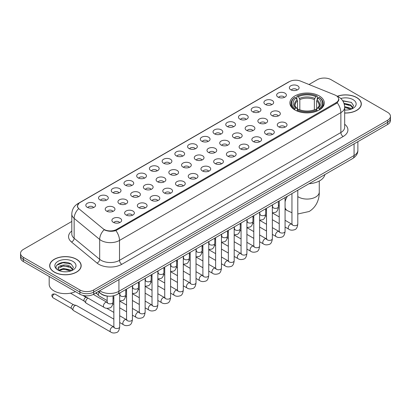 <?xml version="1.0" encoding="UTF-8"?>
<svg xmlns="http://www.w3.org/2000/svg" width="411" height="411" viewBox="0 0 411 411"><rect width="100%" height="100%" fill="white"/><g stroke="black" fill="none" stroke-linecap="round" stroke-linejoin="round"><path stroke-width="0.62" d="M319.26 95.922A17.211 9.936 0 0 0 300.503 93.77A17.211 9.936 0 0 0 289.878 102.95A17.211 9.936 0 0 0 294.918 109.978A17.211 9.936 0 0 0 313.675 112.131A17.211 9.936 0 0 0 324.3 102.95A17.211 9.936 0 0 0 319.26 95.922M278.062 97.119A4.87 2.81 180 0 1 277.096 96.323A4.87 2.81 180 0 1 278.709 92.824A4.87 2.81 180 0 1 284.951 93.138A4.87 2.81 180 0 1 285.917 96.323A4.87 2.81 180 0 1 278.062 97.119M284.361 97.407A2.923 1.685 0 0 0 283.575 96.585A2.923 1.685 0 0 0 280.692 96.159A2.923 1.685 0 0 0 278.658 97.407M265.342 104.461A4.87 2.81 180 0 1 264.376 103.664A4.87 2.81 180 0 1 265.989 100.171A4.87 2.81 180 0 1 272.231 100.484A4.87 2.81 180 0 1 273.197 103.664A4.87 2.81 180 0 1 265.342 104.461M271.635 104.754A2.923 1.685 0 0 0 270.854 103.932A2.923 1.685 0 0 0 267.972 103.505A2.923 1.685 0 0 0 265.932 104.754M252.621 111.807A4.87 2.81 180 0 1 251.655 111.011A4.87 2.81 180 0 1 253.268 107.518A4.87 2.81 180 0 1 259.511 107.831A4.87 2.81 180 0 1 260.476 111.011A4.87 2.81 180 0 1 252.621 111.807M258.915 112.1A2.923 1.685 0 0 0 258.134 111.278A2.923 1.685 0 0 0 255.252 110.847A2.923 1.685 0 0 0 253.212 112.1M239.901 119.149A4.87 2.81 180 0 1 238.93 118.358A4.87 2.81 180 0 1 240.543 114.859A4.87 2.81 180 0 1 246.785 115.172A4.87 2.81 180 0 1 247.756 118.358A4.87 2.81 180 0 1 239.901 119.149M246.194 119.442A2.923 1.685 0 0 0 245.408 118.62A2.923 1.685 0 0 0 242.531 118.193A2.923 1.685 0 0 0 240.492 119.442M227.175 126.496A4.87 2.81 180 0 1 226.209 125.699A4.87 2.81 180 0 1 227.822 122.206A4.87 2.81 180 0 1 234.065 122.519A4.87 2.81 180 0 1 235.03 125.699A4.87 2.81 180 0 1 227.175 126.496M233.474 126.788A2.923 1.685 0 0 0 232.688 125.966A2.923 1.685 0 0 0 229.811 125.54A2.923 1.685 0 0 0 227.771 126.788M214.455 133.842A4.87 2.81 180 0 1 213.489 133.046A4.87 2.81 180 0 1 215.102 129.552A4.87 2.81 180 0 1 221.344 129.866A4.87 2.81 180 0 1 222.31 133.046A4.87 2.81 180 0 1 214.455 133.842M220.753 134.135A2.923 1.685 0 0 0 219.967 133.313A2.923 1.685 0 0 0 217.085 132.881A2.923 1.685 0 0 0 215.051 134.135M201.734 141.184A4.87 2.81 180 0 1 200.768 140.392A4.87 2.81 180 0 1 202.382 136.894A4.87 2.81 180 0 1 208.624 137.207A4.87 2.81 180 0 1 209.589 140.392A4.87 2.81 180 0 1 201.734 141.184M208.028 141.476A2.923 1.685 0 0 0 207.247 140.654A2.923 1.685 0 0 0 204.365 140.228A2.923 1.685 0 0 0 202.325 141.476M189.014 148.53A4.87 2.81 180 0 1 188.048 147.734A4.87 2.81 180 0 1 189.661 144.24A4.87 2.81 180 0 1 195.903 144.554A4.87 2.81 180 0 1 196.869 147.734A4.87 2.81 180 0 1 189.014 148.53M195.307 148.823A2.923 1.685 0 0 0 194.521 148.001A2.923 1.685 0 0 0 191.644 147.575A2.923 1.685 0 0 0 189.605 148.823M176.293 155.877A4.87 2.81 180 0 1 175.322 155.081A4.87 2.81 180 0 1 176.935 151.582A4.87 2.81 180 0 1 183.178 151.895A4.87 2.81 180 0 1 184.149 155.081A4.87 2.81 180 0 1 176.293 155.877M182.587 156.165A2.923 1.685 0 0 0 181.801 155.343A2.923 1.685 0 0 0 178.924 154.916A2.923 1.685 0 0 0 176.884 156.165M163.568 163.218A4.87 2.81 180 0 1 162.602 162.422A4.87 2.81 180 0 1 164.215 158.929A4.87 2.81 180 0 1 170.457 159.242A4.87 2.81 180 0 1 171.423 162.422A4.87 2.81 180 0 1 163.568 163.218M169.866 163.511A2.923 1.685 0 0 0 169.08 162.689A2.923 1.685 0 0 0 166.203 162.263A2.923 1.685 0 0 0 164.164 163.511M150.847 170.565A4.87 2.81 180 0 1 149.881 169.769A4.87 2.81 180 0 1 151.495 166.275A4.87 2.81 180 0 1 157.737 166.589A4.87 2.81 180 0 1 158.703 169.769A4.87 2.81 180 0 1 150.847 170.565M157.146 170.858A2.923 1.685 0 0 0 156.36 170.036A2.923 1.685 0 0 0 153.478 169.604A2.923 1.685 0 0 0 151.443 170.858M138.127 177.906A4.87 2.81 180 0 1 137.161 177.115A4.87 2.81 180 0 1 138.774 173.617A4.87 2.81 180 0 1 145.016 173.93A4.87 2.81 180 0 1 145.982 177.115A4.87 2.81 180 0 1 138.127 177.906M144.42 178.199A2.923 1.685 0 0 0 143.639 177.377A2.923 1.685 0 0 0 140.757 176.951A2.923 1.685 0 0 0 138.718 178.199M125.406 185.253A4.87 2.81 180 0 1 124.441 184.457A4.87 2.81 180 0 1 126.054 180.963A4.87 2.81 180 0 1 132.296 181.277A4.87 2.81 180 0 1 133.262 184.457A4.87 2.81 180 0 1 125.406 185.253M131.7 185.546A2.923 1.685 0 0 0 130.914 184.724A2.923 1.685 0 0 0 128.037 184.298A2.923 1.685 0 0 0 125.997 185.546M112.686 192.6A4.87 2.81 180 0 1 111.715 191.803A4.87 2.81 180 0 1 113.328 188.31A4.87 2.81 180 0 1 119.57 188.623A4.87 2.81 180 0 1 120.541 191.803A4.87 2.81 180 0 1 112.686 192.6M118.979 192.893A2.923 1.685 0 0 0 118.193 192.071A2.923 1.685 0 0 0 115.316 191.639A2.923 1.685 0 0 0 113.277 192.893M99.96 199.941A4.87 2.81 180 0 1 98.994 199.15A4.87 2.81 180 0 1 100.608 195.651A4.87 2.81 180 0 1 106.85 195.965A4.87 2.81 180 0 1 107.816 199.15A4.87 2.81 180 0 1 99.96 199.941M106.259 200.234A2.923 1.685 0 0 0 105.473 199.412A2.923 1.685 0 0 0 102.596 198.986A2.923 1.685 0 0 0 100.556 200.234M87.24 207.288A4.87 2.81 180 0 1 86.274 206.492A4.87 2.81 180 0 1 87.887 202.998A4.87 2.81 180 0 1 94.129 203.311A4.87 2.81 180 0 1 95.095 206.492A4.87 2.81 180 0 1 87.24 207.288M93.538 207.581A2.923 1.685 0 0 0 92.752 206.759A2.923 1.685 0 0 0 89.87 206.332A2.923 1.685 0 0 0 87.836 207.581M290.783 89.773A4.87 2.81 180 0 1 289.817 88.976A4.87 2.81 180 0 1 291.43 85.483A4.87 2.81 180 0 1 297.672 85.796A4.87 2.81 180 0 1 298.638 88.976A4.87 2.81 180 0 1 290.783 89.773M297.081 90.066A2.923 1.685 0 0 0 296.295 89.244A2.923 1.685 0 0 0 293.418 88.817A2.923 1.685 0 0 0 291.378 90.066M272.025 115.666A4.87 2.81 180 0 1 271.06 114.869A4.87 2.81 180 0 1 272.673 111.376A4.87 2.81 180 0 1 278.915 111.689A4.87 2.81 180 0 1 279.881 114.869A4.87 2.81 180 0 1 272.025 115.666M278.319 115.959A2.923 1.685 0 0 0 277.533 115.137A2.923 1.685 0 0 0 274.656 114.705A2.923 1.685 0 0 0 272.616 115.959M259.3 123.007A4.87 2.81 180 0 1 258.334 122.216A4.87 2.81 180 0 1 259.947 118.717A4.87 2.81 180 0 1 266.189 119.031A4.87 2.81 180 0 1 267.16 122.216A4.87 2.81 180 0 1 259.3 123.007M265.598 123.3A2.923 1.685 0 0 0 264.812 122.478A2.923 1.685 0 0 0 261.935 122.052A2.923 1.685 0 0 0 259.896 123.3M246.579 130.354A4.87 2.81 180 0 1 245.614 129.557A4.87 2.81 180 0 1 247.227 126.064A4.87 2.81 180 0 1 253.469 126.377A4.87 2.81 180 0 1 254.435 129.557A4.87 2.81 180 0 1 246.579 130.354M252.878 130.647A2.923 1.685 0 0 0 252.092 129.825A2.923 1.685 0 0 0 249.215 129.398A2.923 1.685 0 0 0 247.175 130.647M233.859 137.7A4.87 2.81 180 0 1 232.893 136.904A4.87 2.81 180 0 1 234.506 133.405A4.87 2.81 180 0 1 240.748 133.724A4.87 2.81 180 0 1 241.714 136.904A4.87 2.81 180 0 1 233.859 137.7M240.152 137.988A2.923 1.685 0 0 0 239.372 137.166A2.923 1.685 0 0 0 236.489 136.74A2.923 1.685 0 0 0 234.455 137.988M221.139 145.042A4.87 2.81 180 0 1 220.173 144.246A4.87 2.81 180 0 1 221.786 140.752A4.87 2.81 180 0 1 228.028 141.065A4.87 2.81 180 0 1 228.994 144.246A4.87 2.81 180 0 1 221.139 145.042M227.432 145.335A2.923 1.685 0 0 0 226.651 144.513A2.923 1.685 0 0 0 223.769 144.086A2.923 1.685 0 0 0 221.729 145.335M208.418 152.389A4.87 2.81 180 0 1 207.452 151.592A4.87 2.81 180 0 1 209.065 148.099A4.87 2.81 180 0 1 215.307 148.412A4.87 2.81 180 0 1 216.273 151.592A4.87 2.81 180 0 1 208.418 152.389M214.712 152.681A2.923 1.685 0 0 0 213.925 151.859A2.923 1.685 0 0 0 211.049 151.428A2.923 1.685 0 0 0 209.009 152.681M195.693 159.735A4.87 2.81 180 0 1 194.727 158.939A4.87 2.81 180 0 1 196.34 155.44A4.87 2.81 180 0 1 202.582 155.754A4.87 2.81 180 0 1 203.548 158.939A4.87 2.81 180 0 1 195.693 159.735M201.991 160.023A2.923 1.685 0 0 0 201.205 159.201A2.923 1.685 0 0 0 198.328 158.774A2.923 1.685 0 0 0 196.288 160.023M182.972 167.077A4.87 2.81 180 0 1 182.006 166.28A4.87 2.81 180 0 1 183.619 162.787A4.87 2.81 180 0 1 189.861 163.1A4.87 2.81 180 0 1 190.827 166.28A4.87 2.81 180 0 1 182.972 167.077M189.271 167.369A2.923 1.685 0 0 0 188.485 166.547A2.923 1.685 0 0 0 185.602 166.121A2.923 1.685 0 0 0 183.568 167.369M170.252 174.423A4.87 2.81 180 0 1 169.286 173.627A4.87 2.81 180 0 1 170.899 170.133A4.87 2.81 180 0 1 177.141 170.447A4.87 2.81 180 0 1 178.107 173.627A4.87 2.81 180 0 1 170.252 174.423M176.545 174.716A2.923 1.685 0 0 0 175.764 173.894A2.923 1.685 0 0 0 172.882 173.463A2.923 1.685 0 0 0 170.848 174.716M157.531 181.765A4.87 2.81 180 0 1 156.565 180.974A4.87 2.81 180 0 1 158.178 177.475A4.87 2.81 180 0 1 164.421 177.788A4.87 2.81 180 0 1 165.386 180.974A4.87 2.81 180 0 1 157.531 181.765M163.825 182.058A2.923 1.685 0 0 0 163.044 181.236A2.923 1.685 0 0 0 160.162 180.809A2.923 1.685 0 0 0 158.122 182.058M144.811 189.111A4.87 2.81 180 0 1 143.84 188.315A4.87 2.81 180 0 1 145.458 184.822A4.87 2.81 180 0 1 151.7 185.135A4.87 2.81 180 0 1 152.666 188.315A4.87 2.81 180 0 1 144.811 189.111M151.104 189.404A2.923 1.685 0 0 0 150.318 188.582A2.923 1.685 0 0 0 147.441 188.156A2.923 1.685 0 0 0 145.402 189.404M132.085 196.458A4.87 2.81 180 0 1 131.119 195.662A4.87 2.81 180 0 1 132.732 192.163A4.87 2.81 180 0 1 138.975 192.482A4.87 2.81 180 0 1 139.94 195.662A4.87 2.81 180 0 1 132.085 196.458M138.384 196.746A2.923 1.685 0 0 0 137.598 195.924A2.923 1.685 0 0 0 134.721 195.497A2.923 1.685 0 0 0 132.681 196.746M119.365 203.799A4.87 2.81 180 0 1 118.399 203.003A4.87 2.81 180 0 1 120.012 199.51A4.87 2.81 180 0 1 126.254 199.823A4.87 2.81 180 0 1 127.22 203.003A4.87 2.81 180 0 1 119.365 203.799M125.663 204.092A2.923 1.685 0 0 0 124.877 203.27A2.923 1.685 0 0 0 121.995 202.844A2.923 1.685 0 0 0 119.961 204.092M106.644 211.146A4.87 2.81 180 0 1 105.678 210.35A4.87 2.81 180 0 1 107.292 206.856A4.87 2.81 180 0 1 113.534 207.17A4.87 2.81 180 0 1 114.499 210.35A4.87 2.81 180 0 1 106.644 211.146M112.938 211.439A2.923 1.685 0 0 0 112.157 210.617A2.923 1.685 0 0 0 109.275 210.185A2.923 1.685 0 0 0 107.24 211.439M278.704 126.865A4.87 2.81 180 0 1 277.738 126.074A4.87 2.81 180 0 1 279.352 122.576A4.87 2.81 180 0 1 285.594 122.889A4.87 2.81 180 0 1 286.559 126.074A4.87 2.81 180 0 1 278.704 126.865M285.003 127.158A2.923 1.685 0 0 0 284.217 126.336A2.923 1.685 0 0 0 281.34 125.91A2.923 1.685 0 0 0 279.3 127.158M265.984 134.212A4.87 2.81 180 0 1 265.018 133.416A4.87 2.81 180 0 1 266.631 129.922A4.87 2.81 180 0 1 272.873 130.236A4.87 2.81 180 0 1 273.839 133.416A4.87 2.81 180 0 1 265.984 134.212M272.282 134.505A2.923 1.685 0 0 0 271.496 133.683A2.923 1.685 0 0 0 268.614 133.256A2.923 1.685 0 0 0 266.58 134.505M253.263 141.559A4.87 2.81 180 0 1 252.297 140.762A4.87 2.81 180 0 1 253.911 137.264A4.87 2.81 180 0 1 260.153 137.577A4.87 2.81 180 0 1 261.119 140.762A4.87 2.81 180 0 1 253.263 141.559M259.557 141.846A2.923 1.685 0 0 0 258.776 141.024A2.923 1.685 0 0 0 255.894 140.598A2.923 1.685 0 0 0 253.854 141.846M240.543 148.9A4.87 2.81 180 0 1 239.577 148.104A4.87 2.81 180 0 1 241.19 144.61A4.87 2.81 180 0 1 247.432 144.924A4.87 2.81 180 0 1 248.398 148.104A4.87 2.81 180 0 1 240.543 148.9M246.836 149.193A2.923 1.685 0 0 0 246.05 148.371A2.923 1.685 0 0 0 243.173 147.945A2.923 1.685 0 0 0 241.134 149.193M227.822 156.247A4.87 2.81 180 0 1 226.851 155.45A4.87 2.81 180 0 1 228.465 151.957A4.87 2.81 180 0 1 234.707 152.27A4.87 2.81 180 0 1 235.678 155.45A4.87 2.81 180 0 1 227.822 156.247M234.116 156.54A2.923 1.685 0 0 0 233.33 155.718A2.923 1.685 0 0 0 230.453 155.286A2.923 1.685 0 0 0 228.413 156.54M215.097 163.588A4.87 2.81 180 0 1 214.131 162.797A4.87 2.81 180 0 1 215.744 159.298A4.87 2.81 180 0 1 221.986 159.612A4.87 2.81 180 0 1 222.952 162.797A4.87 2.81 180 0 1 215.097 163.588M221.395 163.881A2.923 1.685 0 0 0 220.609 163.059A2.923 1.685 0 0 0 217.732 162.633A2.923 1.685 0 0 0 215.693 163.881M202.376 170.935A4.87 2.81 180 0 1 201.411 170.139A4.87 2.81 180 0 1 203.024 166.645A4.87 2.81 180 0 1 209.266 166.958A4.87 2.81 180 0 1 210.232 170.139A4.87 2.81 180 0 1 202.376 170.935M208.675 171.228A2.923 1.685 0 0 0 207.889 170.406A2.923 1.685 0 0 0 205.007 169.979A2.923 1.685 0 0 0 202.972 171.228M189.656 178.282A4.87 2.81 180 0 1 188.69 177.485A4.87 2.81 180 0 1 190.303 173.992A4.87 2.81 180 0 1 196.545 174.305A4.87 2.81 180 0 1 197.511 177.485A4.87 2.81 180 0 1 189.656 178.282M195.949 178.574A2.923 1.685 0 0 0 195.168 177.752A2.923 1.685 0 0 0 192.286 177.321A2.923 1.685 0 0 0 190.247 178.574M176.935 185.623A4.87 2.81 180 0 1 175.97 184.832A4.87 2.81 180 0 1 177.583 181.333A4.87 2.81 180 0 1 183.825 181.647A4.87 2.81 180 0 1 184.791 184.832A4.87 2.81 180 0 1 176.935 185.623M183.229 185.916A2.923 1.685 0 0 0 182.443 185.094A2.923 1.685 0 0 0 179.566 184.667A2.923 1.685 0 0 0 177.526 185.916M164.215 192.97A4.87 2.81 180 0 1 163.244 192.173A4.87 2.81 180 0 1 164.857 188.68A4.87 2.81 180 0 1 171.099 188.993A4.87 2.81 180 0 1 172.07 192.173A4.87 2.81 180 0 1 164.215 192.97M170.508 193.262A2.923 1.685 0 0 0 169.722 192.44A2.923 1.685 0 0 0 166.845 192.014A2.923 1.685 0 0 0 164.806 193.262M151.489 200.316A4.87 2.81 180 0 1 150.524 199.52A4.87 2.81 180 0 1 152.137 196.021A4.87 2.81 180 0 1 158.379 196.335A4.87 2.81 180 0 1 159.345 199.52A4.87 2.81 180 0 1 151.489 200.316M157.788 200.604A2.923 1.685 0 0 0 157.002 199.782A2.923 1.685 0 0 0 154.125 199.356A2.923 1.685 0 0 0 152.085 200.604M138.769 207.658A4.87 2.81 180 0 1 137.803 206.861A4.87 2.81 180 0 1 139.416 203.368A4.87 2.81 180 0 1 145.658 203.681A4.87 2.81 180 0 1 146.624 206.861A4.87 2.81 180 0 1 138.769 207.658M145.068 207.951A2.923 1.685 0 0 0 144.282 207.129A2.923 1.685 0 0 0 141.399 206.702A2.923 1.685 0 0 0 139.365 207.951M126.049 215.004A4.87 2.81 180 0 1 125.083 214.208A4.87 2.81 180 0 1 126.696 210.715A4.87 2.81 180 0 1 132.938 211.028A4.87 2.81 180 0 1 133.904 214.208A4.87 2.81 180 0 1 126.049 215.004M132.342 215.297A2.923 1.685 0 0 0 131.561 214.475A2.923 1.685 0 0 0 128.679 214.044A2.923 1.685 0 0 0 126.639 215.297M113.328 222.346A4.87 2.81 180 0 1 112.362 221.555A4.87 2.81 180 0 1 113.975 218.056A4.87 2.81 180 0 1 120.218 218.369A4.87 2.81 180 0 1 121.183 221.555A4.87 2.81 180 0 1 113.328 222.346M119.622 222.639A2.923 1.685 0 0 0 118.836 221.817A2.923 1.685 0 0 0 115.959 221.39A2.923 1.685 0 0 0 113.919 222.639M334.873 94.972A8.77 5.06 180 0 1 336.044 95.542A8.77 5.06 180 0 1 338.613 99.118A8.77 5.06 180 0 1 336.044 102.699L116.519 229.441A8.77 5.06 180 0 1 103.135 228.763L79.118 208.958A8.77 5.06 180 0 1 77.53 206.055A8.77 5.06 180 0 1 80.099 202.474L289.339 81.671A8.77 5.06 180 0 1 300.569 81.106L334.873 94.972M108.263 296.167A9.741 5.626 180 0 1 100.962 293.783L98.26 291.553M344.67 113.035A15.752 9.093 0 0 0 361.326 103.957A15.752 9.093 0 0 0 356.712 97.53A15.752 9.093 0 0 0 337.308 96.22M76.564 259.269A15.752 9.093 0 0 0 59.4 257.301A15.752 9.093 0 0 0 49.674 265.701A15.752 9.093 0 0 0 54.288 272.133A15.752 9.093 0 0 0 71.452 274.101A15.752 9.093 0 0 0 81.178 265.701A15.752 9.093 0 0 0 76.564 259.269M338.957 99.488L337.241 102.791L336.388 103.413L115.876 230.592C112.208 231.645 108.607 231.511 105.062 230.196L104.117 229.739A11.364 7.604 129.5 0 0 99.678 239.443L74.144 218.39A12.988 7.501 180 0 1 71.797 214.09L71.797 233.977A12.988 7.501 0 0 0 74.144 238.277L99.678 259.331A12.988 7.501 0 0 0 101.132 260.333A12.988 7.501 0 0 0 119.503 260.333L340.868 132.527A12.988 7.501 0 0 0 344.67 127.225L344.67 107.338A12.988 7.501 180 0 1 340.868 112.64A11.364 6.561 -120 0 0 337.241 102.791M71.797 221.457L23.401 249.395A9.741 5.626 0 0 0 20.55 253.371L20.55 257.615A9.741 5.626 0 0 0 23.401 261.591L79.893 294.204L79.893 292.082A9.741 5.626 0 0 0 93.672 292.082L387.599 122.386A9.741 5.626 0 0 0 390.45 118.409A9.741 5.626 0 0 1 387.599 122.386L93.672 292.082A9.741 5.626 0 0 1 79.893 292.082L23.401 259.469L79.893 292.082L79.893 289.961A9.741 5.626 0 0 0 93.672 289.961L387.599 120.264A9.741 5.626 0 0 0 390.45 116.287A9.741 5.626 0 0 0 387.599 112.311L331.107 79.698A9.741 5.626 0 0 0 317.328 79.698L308.995 84.512M20.55 255.493A9.741 5.626 0 0 0 23.401 259.469A9.741 5.626 0 0 1 20.55 255.493M344.67 124.25A16.24 9.376 180 0 1 343.164 136.509L121.8 264.309A16.24 9.376 180 0 1 98.835 264.309A16.24 9.376 180 0 1 97.017 263.055L71.483 242.002A3.247 2.173 -50.5 0 0 74.144 238.277L74.144 218.39A11.364 7.604 129.5 0 1 78.552 208.716L77.304 206.055L78.907 203.322M20.55 253.371A9.741 5.626 0 0 0 23.401 257.348L79.893 289.961M79.893 294.204A9.741 5.626 0 0 0 93.672 294.204L387.599 124.507A9.741 5.626 0 0 0 390.45 120.531L390.45 116.287M344.67 112.943A15.587 9.001 0 0 0 361.161 103.957A15.587 9.001 0 0 0 356.599 97.597A15.587 9.001 0 0 0 337.446 96.282M344.67 109.953L346.262 110.056M344.649 106.588L350.763 108.288L351.621 108.977M344.67 107.43L350.917 109.234M343.945 103.243L350.763 104.918L352.874 107.831M344.213 104.07L350.763 105.761L352.705 108.052M344.67 110.05A10.588 6.114 0 0 0 353.059 108.283A10.588 6.114 0 0 0 353.059 99.637A10.588 6.114 0 0 0 340.786 98.506M351.873 108.874L353.532 105.617L351.436 102.452L342.651 100.695M342.846 100.993L351.292 102.36M344.264 104.26L348.944 104.836M344.67 107.62L348.944 108.201M54.401 272.067A15.587 9.001 0 0 0 71.391 274.014A15.587 9.001 0 0 0 81.013 265.701A15.587 9.001 0 0 0 76.446 259.336A15.587 9.001 0 0 0 59.461 257.389A15.587 9.001 0 0 0 49.839 265.701A15.587 9.001 0 0 0 54.401 272.067M49.186 276.48L49.186 284.263A16.24 9.376 0 0 0 53.944 290.89A16.24 9.376 0 0 0 75.444 291.64M63.664 271.728L66.114 271.799M58.799 270.176L63.525 268.373L70.615 270.032L71.473 270.715M59.235 270.628L63.525 269.215L70.769 270.977M58.876 270.5L58.115 268.722A7.341 4.238 0 0 0 59.297 270.685M72.721 269.575L70.615 266.662C66.212 263.374 57.144 265.403 58.115 268.722L58.085 268.398M58.131 268.83L58.336 268.28L63.525 265.845L70.615 267.504L72.557 269.796M71.725 270.613L73.384 267.356L71.283 264.196C63.859 258.858 50.656 265.891 58.28 270.207L58.66 270.438M72.911 261.381A10.588 6.114 0 0 0 57.941 261.381A10.588 6.114 0 0 0 57.941 270.022A10.588 6.114 0 0 0 72.911 270.022A10.588 6.114 0 0 0 72.911 261.381M56.733 265.259L62.95 262.706L71.144 264.098M60.617 266.498L62.95 266.076L68.796 266.575M60.617 269.868L62.95 269.441L68.796 269.945M294.61 109.794L295.072 108.566A15.459 8.924 0 0 1 295.072 97.34L296.131 97.952A13.964 8.061 0 0 0 296.131 107.949L297.184 108.545L297.523 109.799M297.523 109.29L297.523 100.895L296.131 97.952M296.906 99.282L296.906 96.277L297.369 96.01A15.459 8.924 0 0 1 316.809 96.01L315.746 96.626A13.964 8.061 0 0 0 298.427 96.626L299.819 99.57L299.819 109.835M314.358 109.835L314.358 99.57L315.746 96.626M309.026 183.732A17.863 10.311 0 0 0 324.844 174.603M296.906 110.687A16.106 9.299 0 0 0 317.271 110.687L316.809 109.891A15.459 8.924 0 0 1 297.369 109.891L296.906 110.96M317.271 110.96L317.271 110.687M295.072 97.34L294.61 97.602A16.106 9.299 0 0 0 290.983 103.48A16.106 9.299 0 0 0 294.61 109.362M316.809 96.01L317.271 96.277L317.271 99.282M297.369 109.891L298.427 109.275A13.964 8.061 0 0 0 315.746 109.275L316.809 109.891M296.131 107.949L295.072 108.566M298.427 96.626L297.369 96.01M297.184 99.76A12.489 7.213 0 0 0 297.184 108.545L297.24 108.586C295.468 106.87 294.744 105.704 295.072 105.093A12.017 6.936 0 0 1 297.523 100.895M319.568 109.362A16.106 9.299 0 0 0 323.195 103.48A16.106 9.299 0 0 0 319.568 97.602L319.106 97.34A15.459 8.924 0 0 1 319.106 108.566L319.568 109.794M319.106 108.566L318.042 107.949A13.964 8.061 0 0 0 318.042 97.952L319.106 97.34M318.042 97.952L316.655 100.895L316.655 109.29L316.994 108.545L318.042 107.949M316.655 100.895A12.017 6.936 0 0 1 319.106 105.093C319.429 105.709 318.71 106.875 316.938 108.586L316.994 108.545A12.489 7.213 0 0 0 316.994 99.76M316.655 109.799L316.655 109.29M107.168 300.6L98.984 295.874A2.923 1.685 -60 0 1 98.748 295.689A2.923 1.685 -60 0 1 98.378 294.538A2.923 1.685 -60 0 1 99.128 292.267M97.094 293.844A2.112 1.218 -60 0 1 96.924 293.711A2.112 1.218 -60 0 1 96.657 292.879A2.112 1.218 -60 0 1 96.698 292.457M113.847 319.147L86.264 303.22A2.923 1.685 -60 0 1 86.027 303.03A2.923 1.685 -60 0 1 85.658 301.88A2.923 1.685 -60 0 1 87.723 298.304A2.923 1.685 -60 0 1 88.067 298.139M84.373 301.191A2.112 1.218 -60 0 1 84.204 301.052A2.112 1.218 -60 0 1 83.936 300.225A2.112 1.218 -60 0 1 85.426 297.641A2.112 1.218 -60 0 1 86.279 297.456L87.276 297.682M119.693 293.043L119.693 326.848C119.293 330.238 118.24 332.134 116.539 332.535C114.124 333.28 112.188 333.11 110.718 332.026L73.538 310.567A2.923 1.685 -60 0 1 73.307 310.377A2.923 1.685 -60 0 1 72.937 309.226A2.923 1.685 -60 0 1 75.002 305.645A2.923 1.685 -60 0 1 76.179 305.394A2.923 1.685 -60 0 1 76.461 305.501L114.232 327.202M71.648 308.538A2.112 1.218 -60 0 1 71.478 308.399A2.112 1.218 -60 0 1 71.211 307.572A2.112 1.218 -60 0 1 72.706 304.983A2.112 1.218 -60 0 1 73.559 304.803L76.179 305.394M116.519 229.441L116.519 230.335M336.044 102.699L336.044 103.608M121.8 264.309A3.247 1.875 60 0 1 119.503 260.333L119.503 240.445A12.988 7.501 180 0 1 101.132 240.445A12.988 7.501 180 0 1 99.678 239.443L99.678 259.331A3.247 2.173 -50.5 0 1 97.017 263.055M336.871 96.035A11.364 5.322 112 0 0 336.717 95.979L338.515 96.832C342.399 99.164 344.454 102.668 344.67 107.338M115.876 230.592A11.364 6.561 60 0 1 119.503 240.445L340.868 112.64L340.868 132.527A3.247 1.875 60 0 0 343.164 136.509M79.133 203.137A11.364 6.561 -120 0 0 77.951 203.584C74.067 205.916 72.012 209.42 71.797 214.09M77.951 203.584L288.383 82.092A11.364 6.561 60 0 1 289.246 81.727M71.483 242.002A16.24 9.376 180 0 1 71.797 231.003M93.672 289.961L93.672 294.204M387.599 120.264L387.599 124.507M23.401 257.348L23.401 261.591M99.688 290.731A12.988 7.501 0 0 0 100.561 291.286A12.988 7.501 0 0 0 118.928 291.286L354.071 155.533A12.988 7.501 0 0 0 357.873 150.226C357.971 153.452 356.255 156.211 352.725 158.502L117.582 294.261A6.494 3.75 60 0 0 118.928 291.286L118.928 279.624M354.071 143.865L354.071 155.533A6.494 3.75 60 0 1 352.725 158.502M99.159 291.034A6.494 4.346 129.5 0 0 100.294 293.146L98.321 291.522M319.265 181.025L319.265 192.045A12.176 7.033 180 0 1 315.699 197.013A12.176 7.033 180 0 1 298.478 197.013A12.176 7.033 180 0 1 297.795 196.586M291.949 212.728L287.222 210.545A12.176 7.033 -60 0 1 285.075 207.653M285.075 201.858A12.176 7.033 -60 0 1 287.361 196.242M314.358 99.57A12.017 6.936 0 0 0 299.819 99.57M314.698 98.434A12.489 7.213 0 0 0 299.48 98.434M297.795 190.216L297.795 224.021A2.923 1.685 180 0 1 296.804 225.285A2.923 1.685 180 0 1 292.807 225.213A2.923 1.685 180 0 1 291.949 224.021L291.856 224.653L292.118 224.437M297.795 224.021C297.394 227.417 296.341 229.312 294.641 229.708C292.226 230.453 290.284 230.288 288.82 229.204A2.923 1.685 -60 0 1 288.368 226.862A2.923 1.685 -60 0 1 290.279 224.288A2.923 1.685 -60 0 1 290.407 224.216A2.923 1.685 -60 0 1 291.743 224.139L292.334 224.375M285.075 197.563L285.075 231.367A2.923 1.685 180 0 1 284.083 232.631A2.923 1.685 180 0 1 280.086 232.559A2.923 1.685 180 0 1 279.228 231.367L279.136 231.994L279.398 231.778M285.075 231.367C284.674 234.758 283.621 236.654 281.92 237.055C279.506 237.799 277.564 237.63 276.094 236.546A2.923 1.685 -60 0 1 275.647 234.203A2.923 1.685 -60 0 1 277.559 231.629A2.923 1.685 -60 0 1 277.687 231.563A2.923 1.685 -60 0 1 279.018 231.485L279.614 231.722M272.349 204.909L272.349 238.709A2.923 1.685 180 0 1 271.363 239.978A2.923 1.685 180 0 1 267.361 239.901A2.923 1.685 180 0 1 266.508 238.709L266.41 239.341L266.672 239.125M272.349 238.709C271.954 242.105 270.9 244 269.2 244.396C266.785 245.146 264.843 244.977 263.374 243.893A2.923 1.685 -60 0 1 262.927 241.55A2.923 1.685 -60 0 1 264.838 238.976A2.923 1.685 -60 0 1 264.967 238.904A2.923 1.685 -60 0 1 266.297 238.832L266.893 239.063M259.629 212.251L259.629 246.055A2.923 1.685 180 0 1 258.642 247.319A2.923 1.685 180 0 1 254.64 247.247A2.923 1.685 180 0 1 253.782 246.055L253.69 246.687L253.952 246.472M259.629 246.055C259.228 249.446 258.18 251.342 256.479 251.743C254.065 252.488 252.123 252.318 250.653 251.239A2.923 1.685 -60 0 1 250.207 248.896A2.923 1.685 -60 0 1 252.113 246.317A2.923 1.685 -60 0 1 252.246 246.251A2.923 1.685 -60 0 1 253.577 246.174L254.168 246.41M246.908 219.597L246.908 253.397A2.923 1.685 180 0 1 245.917 254.666A2.923 1.685 180 0 1 241.92 254.594A2.923 1.685 180 0 1 241.062 253.397L240.969 254.029L241.231 253.813M246.908 253.397C246.508 256.793 245.459 258.689 243.754 259.084C241.339 259.834 239.402 259.665 237.933 258.581A2.923 1.685 -60 0 1 237.486 256.238A2.923 1.685 -60 0 1 239.392 253.664A2.923 1.685 -60 0 1 239.526 253.592A2.923 1.685 -60 0 1 240.856 253.52L241.447 253.751M234.188 226.944L234.188 260.744A2.923 1.685 180 0 1 233.196 262.007A2.923 1.685 180 0 1 229.199 261.935A2.923 1.685 180 0 1 228.341 260.744L228.249 261.375L228.511 261.16M234.188 260.744C233.787 264.139 232.734 266.035 231.033 266.431C228.619 267.176 226.677 267.011 225.213 265.927A2.923 1.685 -60 0 1 224.76 263.585A2.923 1.685 -60 0 1 226.672 261.011A2.923 1.685 -60 0 1 226.8 260.939A2.923 1.685 -60 0 1 228.131 260.862L228.727 261.098M221.467 234.285L221.467 268.09A2.923 1.685 180 0 1 220.476 269.354A2.923 1.685 180 0 1 216.479 269.282A2.923 1.685 180 0 1 215.621 268.09L215.528 268.722L215.785 268.501M221.467 268.09C221.067 271.481 220.013 273.377 218.313 273.777C215.898 274.522 213.956 274.353 212.487 273.269A2.923 1.685 -60 0 1 212.04 270.931A2.923 1.685 -60 0 1 213.951 268.352A2.923 1.685 -60 0 1 214.08 268.285A2.923 1.685 -60 0 1 215.41 268.208L216.006 268.445M208.742 241.632L208.742 275.432A2.923 1.685 180 0 1 207.755 276.701A2.923 1.685 180 0 1 203.753 276.629A2.923 1.685 180 0 1 202.9 275.432L202.803 276.064L203.065 275.848M208.742 275.432C208.341 278.828 207.293 280.723 205.592 281.119C203.178 281.869 201.236 281.699 199.767 280.615A2.923 1.685 -60 0 1 199.32 278.273A2.923 1.685 -60 0 1 201.231 275.699A2.923 1.685 -60 0 1 201.359 275.627A2.923 1.685 -60 0 1 202.69 275.555L203.286 275.786M196.021 248.974L196.021 282.778A2.923 1.685 180 0 1 195.035 284.042A2.923 1.685 180 0 1 191.033 283.97A2.923 1.685 180 0 1 190.175 282.778L190.082 283.41L190.344 283.194M196.021 282.778C195.621 286.174 194.573 288.07 192.872 288.465C190.457 289.21 188.515 289.046 187.046 287.962A2.923 1.685 -60 0 1 186.599 285.619A2.923 1.685 -60 0 1 188.505 283.045A2.923 1.685 -60 0 1 188.639 282.974A2.923 1.685 -60 0 1 189.969 282.896L190.56 283.133M183.301 256.32L183.301 290.125A2.923 1.685 180 0 1 182.309 291.389A2.923 1.685 180 0 1 178.312 291.317A2.923 1.685 180 0 1 177.454 290.125L177.362 290.752L177.624 290.536M183.301 290.125C182.9 293.516 181.847 295.411 180.146 295.812C177.732 296.557 175.795 296.388 174.326 295.303A2.923 1.685 -60 0 1 173.879 292.961A2.923 1.685 -60 0 1 175.785 290.387A2.923 1.685 -60 0 1 175.913 290.315A2.923 1.685 -60 0 1 177.249 290.243L177.84 290.479M170.58 263.667L170.58 297.466A2.923 1.685 180 0 1 169.589 298.735A2.923 1.685 180 0 1 165.592 298.658A2.923 1.685 180 0 1 164.734 297.466L164.641 298.098L164.903 297.883M170.58 297.466C170.18 300.862 169.127 302.758 167.426 303.154C165.011 303.904 163.069 303.734 161.605 302.65A2.923 1.685 -60 0 1 161.153 300.307A2.923 1.685 -60 0 1 163.064 297.734A2.923 1.685 -60 0 1 163.193 297.662A2.923 1.685 -60 0 1 164.523 297.59L165.119 297.821M157.86 271.008L157.86 304.813A2.923 1.685 180 0 1 156.868 306.077A2.923 1.685 180 0 1 152.866 306.005A2.923 1.685 180 0 1 152.013 304.813L151.921 305.445L152.178 305.229M157.86 304.813C157.459 308.204 156.406 310.1 154.706 310.5C152.291 311.245 150.349 311.076 148.88 309.997A2.923 1.685 -60 0 1 148.433 307.654A2.923 1.685 -60 0 1 150.344 305.075A2.923 1.685 -60 0 1 150.472 305.008A2.923 1.685 -60 0 1 151.803 304.931L152.399 305.168M145.134 278.355L145.134 312.155A2.923 1.685 180 0 1 144.148 313.423A2.923 1.685 180 0 1 140.146 313.352A2.923 1.685 180 0 1 139.293 312.155L139.195 312.786L139.457 312.571M145.134 312.155C144.734 315.55 143.686 317.446 141.985 317.842C139.57 318.592 137.628 318.422 136.159 317.338A2.923 1.685 -60 0 1 135.712 314.996A2.923 1.685 -60 0 1 137.623 312.422A2.923 1.685 -60 0 1 137.752 312.35A2.923 1.685 -60 0 1 139.082 312.278L139.678 312.509M132.414 285.702L132.414 319.501A2.923 1.685 180 0 1 131.428 320.765A2.923 1.685 180 0 1 127.425 320.693A2.923 1.685 180 0 1 126.567 319.501L126.475 320.133L126.737 319.917M132.414 319.501C132.013 322.897 130.965 324.793 129.26 325.188C126.85 325.933 124.908 325.769 123.439 324.685A2.923 1.685 -60 0 1 122.992 322.342A2.923 1.685 -60 0 1 124.898 319.768A2.923 1.685 -60 0 1 125.031 319.696A2.923 1.685 -60 0 1 126.362 319.619L126.953 319.856M54.016 294.194A2.112 1.218 -60 0 1 55.069 294.086L52.957 294.086A2.112 1.218 60 0 1 54.016 294.194A2.112 1.218 -60 0 0 52.634 296.054A2.112 1.218 -60 0 0 52.957 297.744L71.555 308.481M119.693 326.848A2.923 1.685 180 0 1 118.702 328.112A2.923 1.685 180 0 1 114.705 328.04A2.923 1.685 180 0 1 113.847 326.848L113.755 327.48L114.017 327.259M110.718 332.026A2.923 1.685 -60 0 1 110.271 329.689A2.923 1.685 -60 0 1 112.177 327.11A2.923 1.685 -60 0 1 112.306 327.043A2.923 1.685 -60 0 1 113.642 326.966M278.391 201.421L278.391 206.692A2.923 1.685 180 0 1 277.399 207.956A2.923 1.685 180 0 1 273.402 207.884A2.923 1.685 180 0 1 272.544 206.692L272.544 204.796M265.67 208.767L265.67 214.039A2.923 1.685 180 0 1 264.679 215.302A2.923 1.685 180 0 1 260.682 215.23A2.923 1.685 180 0 1 259.824 214.039L259.824 212.143M252.95 216.109L252.95 221.38A2.923 1.685 180 0 1 251.958 222.649A2.923 1.685 180 0 1 247.956 222.577A2.923 1.685 180 0 1 247.103 221.38L247.103 219.484M240.224 223.456L240.224 228.727A2.923 1.685 180 0 1 239.238 229.99A2.923 1.685 180 0 1 235.236 229.919A2.923 1.685 180 0 1 234.383 228.727L234.383 226.831M227.504 230.797L227.504 236.073A2.923 1.685 180 0 1 226.518 237.337A2.923 1.685 180 0 1 222.515 237.265A2.923 1.685 180 0 1 221.657 236.073L221.657 234.172M214.783 238.144L214.783 243.415A2.923 1.685 180 0 1 213.792 244.684A2.923 1.685 180 0 1 209.795 244.607A2.923 1.685 180 0 1 208.937 243.415L208.937 241.519M202.063 245.49L202.063 250.761A2.923 1.685 180 0 1 201.071 252.025A2.923 1.685 180 0 1 197.075 251.953A2.923 1.685 180 0 1 196.217 250.761L196.217 248.866M189.343 252.832L189.343 258.103A2.923 1.685 180 0 1 188.351 259.372A2.923 1.685 180 0 1 184.349 259.3A2.923 1.685 180 0 1 183.496 258.103L183.496 256.207M176.617 260.178L176.617 265.449A2.923 1.685 180 0 1 175.631 266.713A2.923 1.685 180 0 1 171.628 266.641A2.923 1.685 180 0 1 170.776 265.449L170.776 263.554M163.897 267.525L163.897 272.796A2.923 1.685 180 0 1 162.91 274.06A2.923 1.685 180 0 1 158.908 273.988A2.923 1.685 180 0 1 158.05 272.796L158.05 270.9M151.176 274.867L151.176 280.138A2.923 1.685 180 0 1 150.185 281.407A2.923 1.685 180 0 1 146.188 281.335A2.923 1.685 180 0 1 145.33 280.138L145.33 278.242M138.456 282.213L138.456 287.484A2.923 1.685 180 0 1 137.464 288.748A2.923 1.685 180 0 1 133.467 288.676A2.923 1.685 180 0 1 132.609 287.484L132.609 285.588M125.735 289.555L125.735 294.831A2.923 1.685 180 0 1 124.744 296.095A2.923 1.685 180 0 1 120.742 296.023A2.923 1.685 180 0 1 119.889 294.831L119.889 292.93M113.01 295.925L113.01 302.172A2.923 1.685 180 0 1 112.023 303.441A2.923 1.685 180 0 1 108.021 303.364A2.923 1.685 180 0 1 107.168 302.172L107.168 296.09M83.561 295.535L104.034 307.356A2.923 1.685 -60 0 1 103.587 305.013A2.923 1.685 -60 0 1 105.499 302.439A2.923 1.685 -60 0 1 105.627 302.368A2.923 1.685 -60 0 1 106.958 302.296L93.297 294.41M77.53 206.055L77.53 207.185M338.613 99.118L338.613 100.983M288.383 82.092L290.469 81.121M117.582 294.261C112.357 296.886 107.132 296.886 101.902 294.261L100.294 293.146M357.873 150.226L357.873 141.667M361.161 105.262L361.161 103.957M81.013 267.001L81.013 265.701M49.839 267.001L49.839 265.701M319.265 192.045C319.429 198.159 317.158 206.605 309.144 211.511L297.795 213.987M287.222 210.545L285.075 209.302M279.228 205.926L278.391 205.443M290.983 106.454L290.983 103.48M323.195 106.454L323.195 103.48M288.82 229.204L285.075 227.042M279.228 223.666L272.349 219.695M266.508 216.32L265.496 215.739M291.949 193.591L291.949 224.021M291.743 224.139L285.075 220.291M279.228 216.916L272.349 212.944M276.094 236.546L272.349 234.388M266.508 231.013L259.629 227.042M253.782 223.666L252.775 223.081M279.228 200.938L279.228 231.367M279.018 231.485L272.349 227.637M266.508 224.262L259.629 220.291M263.374 243.893L259.629 241.73M253.782 238.354L246.908 234.388M241.062 231.013L240.05 230.427M266.508 208.285L266.508 238.709M266.297 238.832L259.629 234.979M253.782 231.604L246.908 227.637M250.653 251.239L246.908 249.076M241.062 245.701L234.188 241.73M228.341 238.354L227.329 237.774M253.782 215.626L253.782 246.055M253.577 246.174L246.908 242.326M241.062 238.95L234.188 234.979M237.933 258.581L234.188 256.418M228.341 253.042L221.467 249.076M215.621 245.701L214.609 245.115M241.062 222.973L241.062 253.397M240.856 253.52L234.188 249.672M228.341 246.297L221.467 242.326M225.213 265.927L221.467 263.764M215.621 260.389L208.742 256.418M202.9 253.042L201.888 252.462M228.341 230.314L228.341 260.744M228.131 260.862L221.467 257.014M215.621 253.638L208.742 249.672M212.487 273.269L208.742 271.111M202.9 267.736L196.021 263.764M190.175 260.389L189.168 259.803M215.621 237.661L215.621 268.09M215.41 268.208L208.742 264.36M202.9 260.985L196.021 257.014M199.767 280.615L196.021 278.453M190.175 275.077L183.301 271.111M177.454 267.736L176.442 267.15M202.9 245.007L202.9 275.432M202.69 275.555L196.021 271.702M190.175 268.332L183.301 264.36M187.046 287.962L183.301 285.799M177.454 282.424L170.58 278.453M164.734 275.077L163.722 274.497M190.175 252.349L190.175 282.778M189.969 282.896L183.301 279.048M177.454 275.673L170.58 271.702M174.326 295.303L170.58 293.146M164.734 289.77L157.86 285.799M152.013 282.424L151.001 281.838M177.454 259.695L177.454 290.125M177.249 290.243L170.58 286.395M164.734 283.02L157.86 279.048M161.605 302.65L157.86 300.487M152.013 297.112L145.134 293.146M139.293 289.77L138.281 289.185M164.734 267.042L164.734 297.466M164.523 297.59L157.86 293.737M152.013 290.361L145.134 286.395M148.88 309.997L145.134 307.834M139.293 304.459L132.414 300.487M126.567 297.112L125.561 296.531M152.013 274.384L152.013 304.813M151.803 304.931L145.134 301.083M139.293 297.708L132.414 293.737M136.159 317.338L132.414 315.175M126.567 311.8L119.693 307.834M113.847 304.459L112.835 303.873M95.691 293.038L96.996 293.793M139.293 281.73L139.293 312.155M139.082 312.278L132.414 308.43M126.567 305.054L119.693 301.083M96.924 293.711L98.748 295.689M123.439 324.685L119.693 322.522M70.481 293.171L84.276 301.135M126.567 289.072L126.567 319.501M126.362 319.619L119.693 315.771M113.847 312.396L106.793 308.327M84.204 301.052L86.027 303.03M82.647 295.319L86.387 297.482M113.847 295.74L113.847 326.848M71.478 308.399L73.307 310.377M55.069 294.086L73.667 304.823M52.957 297.744C51.473 295.905 51.473 294.687 52.957 294.086M272.93 207.046L272.339 206.815M272.349 212.862L275.236 212.379C276.937 211.984 277.99 210.088 278.391 206.692M266.508 210.196L265.67 209.713M272.714 207.108L272.452 207.324L272.544 206.692M260.209 214.393L259.613 214.157M259.629 220.209L262.516 219.726C264.216 219.325 265.27 217.429 265.67 214.039M253.782 217.542L252.95 217.059M259.993 214.455L259.731 214.67L259.824 214.039M247.489 221.735L246.893 221.503M246.908 227.555L249.796 227.067C251.496 226.672 252.549 224.776 252.95 221.38M241.062 224.884L240.224 224.401M247.268 221.796L247.011 222.012L247.103 221.38M234.768 229.081L234.172 228.845M234.188 234.897L237.075 234.414C238.776 234.018 239.824 232.123 240.224 228.727M228.341 232.23L227.504 231.747M234.547 229.143L234.285 229.359L234.383 228.727M222.043 236.428L221.452 236.191M221.467 242.243L224.349 241.76C226.055 241.36 227.103 239.464 227.504 236.073M215.621 239.577L214.783 239.094M221.827 236.484L221.565 236.7L221.657 236.073M209.322 243.769L208.731 243.538M208.742 249.59L211.629 249.102C213.33 248.706 214.383 246.811 214.783 243.415M202.9 246.919L202.063 246.436M209.107 243.831L208.845 244.047L208.937 243.415M196.602 251.116L196.006 250.88M196.021 256.932L198.909 256.449C200.609 256.048 201.662 254.152 202.063 250.761M190.175 254.265L189.343 253.782M196.386 251.178L196.124 251.393L196.217 250.761M183.881 258.462L183.285 258.226M183.301 264.278L186.188 263.79C187.889 263.394 188.942 261.499 189.343 258.103M177.454 261.607L176.617 261.124M183.66 258.519L183.404 258.735L183.496 258.103M171.161 265.804L170.565 265.573M170.58 271.62L173.468 271.137C175.168 270.741 176.216 268.845 176.617 265.449M164.734 268.953L163.897 268.47M170.94 265.866L170.678 266.081L170.776 265.449M158.435 273.151L157.845 272.914M157.86 278.966L160.742 278.483C162.448 278.083 163.496 276.187 163.897 272.796M152.013 276.3L151.176 275.817M158.22 273.212L157.958 273.428L158.05 272.796M145.715 280.492L145.124 280.261M145.134 286.313L148.022 285.825C149.722 285.429 150.775 283.533 151.176 280.138M139.293 283.641L138.456 283.158M145.499 280.554L145.237 280.77L145.33 280.138M132.994 287.839L132.399 287.602M132.414 293.654L135.301 293.171C137.002 292.776 138.055 290.88 138.456 287.484M126.567 290.988L125.735 290.505M132.779 287.9L132.517 288.116L132.609 287.484M120.274 295.185L119.678 294.949M119.693 301.001L122.581 300.518C124.281 300.117 125.334 298.222 125.735 294.831M113.847 298.335L113.01 297.852M120.053 295.242L119.796 295.458L119.889 294.831M107.548 302.527L106.958 302.296M104.034 307.356C105.473 308.435 107.415 308.604 109.86 307.86C111.561 307.464 112.609 305.568 113.01 302.172M107.333 302.588L107.071 302.804L107.168 302.172"/></g></svg>
